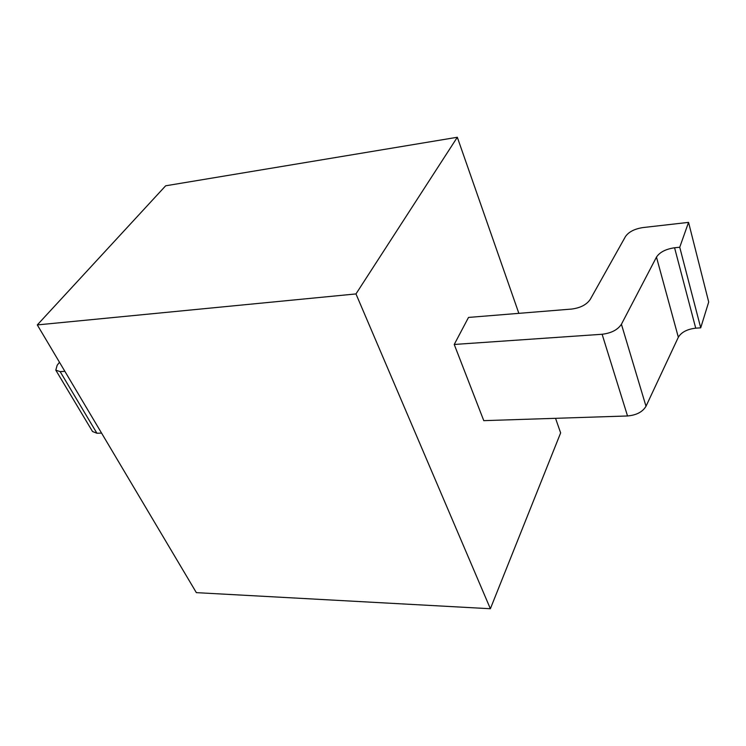 <?xml version="1.0" encoding="UTF-8"?>
<svg xmlns="http://www.w3.org/2000/svg" width="746" height="746" viewBox="0 0 746 746"><rect width="100%" height="100%" fill="white"/><g stroke="black" fill="none" stroke-linecap="round" stroke-linejoin="round"><path stroke-width="1.12" d="M518.852 313.339L457.317 137.264L165.649 185.801L37.3 324.92L196.357 592.641L490.374 608.736L560.638 432.904L555.537 418.31M457.317 137.264L355.973 293.924L37.3 324.92M490.374 608.736L355.973 293.924M674.58 247.765L679.737 247.234L688.558 222.373L642.884 227.577C634.538 228.891 628.747 231.866 625.493 236.51L590.179 299.51C586.543 304.722 580.379 307.911 571.697 309.058L468.507 317.432L454.23 344.465L483.781 420.651L627.535 415.97L602.115 334.264C611.31 333.154 617.744 329.816 621.418 324.258L656.471 257.109C659.734 252.185 665.777 249.071 674.58 247.765L695.72 328.175C687.187 329.173 681.396 332.194 678.338 337.239L645.999 406.272C642.586 411.951 636.431 415.177 627.535 415.97M454.23 344.465L602.115 334.264M59.484 362.267L57.144 365.298L55.801 370.156L60.165 371.629L64.855 371.312M688.558 222.373L708.7 302.009L700.718 327.83L695.72 328.175M101.568 433.1L96.924 433.249L92.523 431.514L55.801 370.156M679.737 247.234L700.718 327.83M645.999 406.272L621.418 324.258M656.471 257.109L678.338 337.239M96.924 433.249L60.165 371.629"/></g></svg>
